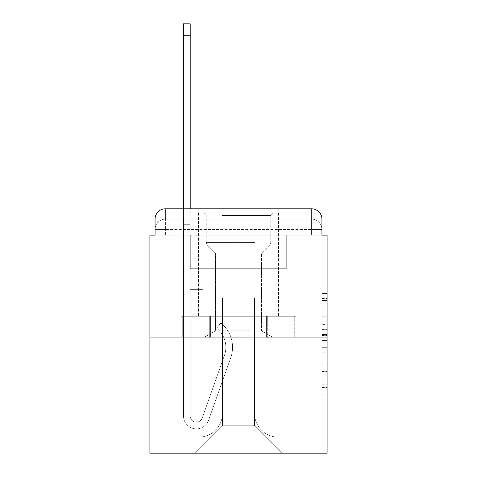 <?xml version="1.0" encoding="UTF-8"?>
<svg xmlns="http://www.w3.org/2000/svg" width="477" height="477" viewBox="0 0 477 477"><rect width="100%" height="100%" fill="white"/><g stroke="black" fill="none" stroke-linecap="round" stroke-linejoin="round"><path stroke-width="0.36" stroke-dasharray="2.38 1.79" d="M321.933 324.372L321.933 340.596L327.097 340.596L327.097 389.787L327.097 298.507L327.097 340.596L321.933 340.596L321.933 296.986L321.933 394.855L321.933 293.438L321.933 387.753L327.097 387.753L321.933 387.753L327.097 387.753L321.933 387.753L321.933 371.529L321.933 394.855L327.097 394.855L327.097 293.438L327.097 387.503L327.097 347.697L321.933 347.697L327.097 347.697L327.097 371.529L327.097 300.534L321.933 300.534L327.097 300.534L327.097 394.855L327.097 298.507L327.097 394.855L321.933 394.855L321.933 293.438L327.097 293.438L327.097 298.507L327.097 293.438L327.097 298.507L327.097 293.438L327.097 296.986L327.097 293.438L321.933 293.438L321.933 300.534L327.097 300.534L321.933 300.534L321.933 324.372L327.097 324.372M155.067 235.143L165.4 235.143L155.067 235.143L165.4 235.143L155.067 235.143L155.067 229.461L311.6 229.461L155.067 229.461L165.4 229.461L165.4 219.128L311.6 219.128L165.4 219.128L311.6 219.128L311.6 229.461L321.933 229.461L311.6 229.461L311.6 219.128L311.6 229.461L321.933 229.461L311.6 229.461L321.933 229.461L311.6 229.461L321.933 229.461L311.6 229.461L321.933 229.461L311.6 229.461L321.933 229.461L311.6 229.461L321.933 229.461L311.6 229.461L321.933 229.461L311.6 229.461L321.933 229.461L311.6 229.461L321.933 229.461L311.6 229.461L321.933 229.461L311.6 229.461L321.933 229.461L311.6 229.461L321.933 229.461L311.6 229.461L321.933 229.461L311.6 229.461L321.933 229.461L311.6 229.461L321.933 229.461L311.6 229.461L311.6 219.128L311.6 229.461L311.6 219.128L311.6 229.461L311.6 219.128L311.6 229.461L311.6 219.128L311.6 229.461L311.6 219.128L311.6 229.461L311.6 219.128L311.6 229.461L311.6 219.128L311.6 229.461L311.6 219.128L311.6 229.461L311.6 219.128L311.6 229.461L311.6 219.128L311.6 229.461L311.6 219.128L311.6 229.461L311.6 219.128L311.6 229.461L311.6 219.128L311.6 229.461L311.6 219.128L311.6 229.461L311.6 219.128L321.933 219.128L155.067 219.128A10.333 10.333 0 0 1 165.4 208.795L311.6 208.795L165.4 208.795A10.333 10.333 0 0 0 155.067 219.128L165.4 219.128A10.333 10.333 0 0 0 155.067 229.461L165.4 229.461L165.4 219.128A10.333 10.333 0 0 0 155.067 229.461L165.4 229.461L155.067 229.461L165.4 229.461L155.067 229.461L165.4 229.461L155.067 229.461L165.4 229.461L155.067 229.461L165.4 229.461L155.067 229.461L165.4 229.461L155.067 229.461L165.4 229.461L155.067 229.461L165.4 229.461L155.067 229.461L165.4 229.461L155.067 229.461L165.4 229.461L155.067 229.461L165.4 229.461L155.067 229.461L165.4 229.461L155.067 229.461L165.4 229.461L155.067 229.461L155.067 235.143L155.067 229.461L155.067 235.143L155.067 229.461L155.067 235.143L155.067 229.461L155.067 235.143L155.067 229.461L155.067 235.143L155.067 229.461L155.067 235.143L155.067 229.461L155.067 235.143L155.067 229.461L155.067 235.143L149.903 235.143L149.903 453.15L327.097 453.15L327.097 235.143L321.933 235.143L321.933 219.128A10.333 10.333 0 0 0 311.6 208.795A10.333 10.333 0 0 1 321.933 219.128L321.933 235.143L155.067 235.143L155.067 219.128L155.067 235.143L321.933 235.143L311.6 235.143L321.933 235.143L311.6 235.143L321.933 235.143L311.6 235.143L321.933 235.143L311.6 235.143L321.933 235.143L311.6 235.143L321.933 235.143L311.6 235.143L321.933 235.143L311.6 235.143L321.933 235.143L311.6 235.143L321.933 235.143L311.6 235.143L321.933 235.143L311.6 235.143L321.933 235.143L311.6 235.143L321.933 235.143L311.6 235.143L321.933 235.143L311.6 235.143L321.933 235.143L311.6 235.143L321.933 235.143L311.6 235.143L321.933 235.143L311.6 235.143L311.6 219.128L311.6 235.143L311.6 229.461L311.6 235.143L311.6 229.461L311.6 235.143L311.6 229.461L311.6 235.143L311.6 229.461L311.6 235.143L311.6 229.461L311.6 235.143L311.6 229.461L311.6 235.143L311.6 229.461L311.6 235.143L311.6 229.461L311.6 235.143L311.6 229.461L311.6 235.143L311.6 229.461L311.6 235.143L311.6 229.461L311.6 235.143L311.6 229.461L311.6 235.143L311.6 229.461L311.6 235.143L311.6 229.461L311.6 235.143L311.6 229.461L311.6 235.143L311.6 229.461L311.6 235.143L321.933 235.143L321.933 229.461A10.333 10.333 0 0 0 311.6 219.128L311.6 208.795A10.333 10.333 0 0 1 321.933 219.128A10.333 10.333 0 0 0 311.6 208.795L311.6 219.128A10.333 10.333 0 0 1 321.933 229.461A10.333 10.333 0 0 0 311.6 219.128A10.333 10.333 0 0 1 321.933 229.461A10.333 10.333 0 0 0 311.6 219.128A10.333 10.333 0 0 1 321.933 229.461A10.333 10.333 0 0 0 311.6 219.128A10.333 10.333 0 0 1 321.933 229.461A10.333 10.333 0 0 0 311.6 219.128A10.333 10.333 0 0 1 321.933 229.461A10.333 10.333 0 0 0 311.6 219.128A10.333 10.333 0 0 1 321.933 229.461A10.333 10.333 0 0 0 311.6 219.128A10.333 10.333 0 0 1 321.933 229.461A10.333 10.333 0 0 0 311.6 219.128A10.333 10.333 0 0 1 321.933 229.461L321.933 235.143M278.795 208.795L278.795 316.251L198.205 316.251L278.795 316.251L198.205 316.251L198.205 208.795L278.795 208.795L198.205 208.795L278.795 208.795L198.205 208.795L278.795 208.795L278.795 316.251L198.205 316.251L198.205 208.795M327.097 334.514L327.097 329.44L327.097 334.514L321.933 334.514L321.933 314.099L321.933 374.189L321.933 359.103L327.097 359.103L321.933 359.103L321.933 394.855L327.097 394.855L321.933 394.855L327.097 394.855L321.933 394.855L321.933 293.438L327.097 293.438L321.933 293.438L327.097 293.438L321.933 293.438L321.933 334.514L327.097 334.514M149.903 337.949L327.097 337.949M183.484 208.795L190.198 208.795L190.198 213.958L190.198 23.85L190.198 268.724L203.113 268.724L190.198 268.724L203.113 268.724L190.198 268.724L190.198 415.956A6.201 6.201 0 0 0 202.242 418.025A6.201 6.201 0 0 1 190.198 415.956A6.201 6.201 0 0 0 202.242 418.025L224.446 355.353A24.279 24.279 0 0 0 216.653 328.224A24.279 24.279 0 0 1 224.446 355.353A24.279 24.279 0 0 0 216.653 328.224L220.827 322.965A30.999 30.999 0 0 1 230.779 357.601L208.568 420.267A12.915 12.915 0 0 1 183.484 415.956L183.484 213.958L190.198 213.958L190.198 23.85L190.198 268.724L190.198 23.85L190.198 268.724L203.113 268.724L203.113 289.384L203.113 268.724L203.113 289.384L190.198 289.384L190.198 415.956L183.484 415.956L183.484 213.958L190.198 213.958L190.198 23.85L190.198 268.724L203.113 268.724L190.198 268.724L190.198 289.384L190.198 23.85L190.198 268.724L203.113 268.724L190.198 268.724L203.113 268.724L203.113 289.384L190.198 289.384L190.198 415.956L183.484 415.956L183.484 23.85L183.484 224.291L183.484 213.958L190.198 213.958L190.198 23.85L190.198 415.956A6.201 6.201 0 0 0 202.242 418.025L224.446 355.353A24.279 24.279 0 0 0 216.653 328.224L220.827 322.965A30.999 30.999 0 0 1 230.779 357.601L208.568 420.267A12.915 12.915 0 0 1 183.484 415.956L183.484 213.958L190.198 213.958L190.198 23.85L190.198 268.724L190.198 23.85L190.198 268.724L203.113 268.724L203.113 289.384L190.198 289.384L190.198 268.724L203.113 268.724L190.198 268.724L190.198 415.956A6.201 6.201 0 0 0 202.242 418.025A6.201 6.201 0 0 1 190.198 415.956L183.484 415.956L183.484 213.958L190.198 213.958L190.198 23.85L190.198 268.724L190.198 23.85L190.198 268.724L203.113 268.724L190.198 268.724L203.113 268.724L203.113 289.384L190.198 289.384L190.198 415.956L183.484 415.956L183.484 213.958L190.198 213.958L190.198 23.85L183.484 23.85L183.484 224.291L183.484 213.958L190.198 213.958L190.198 224.291L190.198 213.958L183.484 213.958L190.198 213.958L183.484 213.958L183.484 23.85L183.484 224.291L183.484 213.958L190.198 213.958L183.484 213.958L190.198 213.958L183.484 213.958L183.484 23.85L183.484 224.291L183.484 213.958L190.198 213.958L183.484 213.958L190.198 213.958L183.484 213.958L183.484 23.85L183.484 224.291L183.484 213.958L190.198 213.958L183.484 213.958L190.198 213.958L183.484 213.958L183.484 23.85L183.484 224.291L183.484 213.958L190.198 213.958L183.484 213.958L190.198 213.958L183.484 213.958L183.484 23.85L183.484 224.291L183.484 213.958L190.198 213.958L183.484 213.958L190.198 213.958L183.484 213.958L183.484 23.85L183.484 224.291L183.484 213.958L190.198 213.958L183.484 213.958L190.198 213.958L183.484 213.958L183.484 23.85L183.484 224.291L183.484 213.958L190.198 213.958L183.484 213.958L190.198 213.958L183.484 213.958L183.484 23.85L183.484 224.291L183.484 213.958L190.198 213.958L183.484 213.958L190.198 213.958L183.484 213.958L183.484 23.85L183.484 224.291L183.484 213.958L190.198 213.958L183.484 213.958L190.198 213.958L183.484 213.958L183.484 23.85L183.484 224.291L190.198 224.291L190.198 289.384L190.198 213.958L183.484 213.958L190.198 213.958L183.484 213.958L190.198 213.958L190.198 268.724L203.113 268.724L203.113 289.384L203.113 268.724L190.198 268.724L203.113 268.724L190.198 268.724L190.198 415.956A6.201 6.201 0 0 0 202.242 418.025L224.446 355.353A24.279 24.279 0 0 0 216.653 328.224A24.279 24.279 0 0 1 224.446 355.353A24.279 24.279 0 0 0 216.653 328.224L220.827 322.965A30.999 30.999 0 0 1 230.779 357.601L208.568 420.267A12.915 12.915 0 0 1 183.484 415.956L183.484 224.291L190.198 224.291L190.198 268.724L190.198 213.958L183.484 213.958L183.484 23.85L183.484 224.291L190.198 224.291L190.198 268.724L203.113 268.724L203.113 289.384L203.113 268.724L203.113 289.384L190.198 289.384L190.198 415.956A6.201 6.201 0 0 0 202.242 418.025L224.446 355.353A24.279 24.279 0 0 0 216.653 328.224L220.827 322.965A30.999 30.999 0 0 1 230.779 357.601L208.568 420.267A12.915 12.915 0 0 1 183.484 415.956L183.484 224.291L190.198 224.291L190.198 213.958L183.484 213.958L190.198 213.958L183.484 213.958L183.484 23.85L183.484 224.291L190.198 224.291L190.198 268.724L203.113 268.724L190.198 268.724L190.198 289.384L190.198 213.958L183.484 213.958L190.198 213.958L183.484 213.958L190.198 213.958L183.484 213.958L183.484 23.85L183.484 224.291L190.198 224.291L190.198 268.724L203.113 268.724L190.198 268.724L203.113 268.724L203.113 289.384L190.198 289.384L190.198 415.956L183.484 415.956L183.484 224.291L190.198 224.291L190.198 213.958L183.484 213.958L190.198 213.958L183.484 213.958L183.484 35.733L183.484 224.291L190.198 224.291L190.198 415.956L183.484 415.956L183.484 224.291L190.198 224.291L190.198 268.724L203.113 268.724L203.113 289.384L190.198 289.384L190.198 268.724L203.113 268.724L190.198 268.724L190.198 415.956A6.201 6.201 0 0 0 202.242 418.025A6.201 6.201 0 0 1 190.198 415.956A6.201 6.201 0 0 0 202.242 418.025L224.446 355.353A24.279 24.279 0 0 0 216.653 328.224A24.279 24.279 0 0 1 224.446 355.353A24.279 24.279 0 0 0 216.653 328.224L220.827 322.965A30.999 30.999 0 0 1 230.779 357.601L208.568 420.267A12.915 12.915 0 0 1 183.484 415.956L183.484 224.291L190.198 224.291L190.198 268.724L203.113 268.724L190.198 268.724L203.113 268.724L203.113 289.384L190.198 289.384L190.198 415.956L183.484 415.956L183.484 224.291L190.198 224.291L190.198 289.384L190.198 268.724L203.113 268.724L203.113 289.384L203.113 268.724L190.198 268.724L203.113 268.724L190.198 268.724L190.198 415.956L183.484 415.956L183.484 224.291L190.198 224.291L190.198 268.724L203.113 268.724L203.113 289.384L203.113 268.724L203.113 289.384L190.198 289.384L190.198 415.956A6.201 6.201 0 0 0 202.242 418.025L224.446 355.353A24.279 24.279 0 0 0 216.653 328.224L220.827 322.965A30.999 30.999 0 0 1 230.779 357.601L208.568 420.267A12.915 12.915 0 0 1 183.484 415.956L183.484 224.291L190.198 224.291L190.198 268.724L203.113 268.724L190.198 268.724L190.198 289.384L190.198 268.724L203.113 268.724L190.198 268.724L203.113 268.724L203.113 289.384L190.198 289.384L190.198 415.956A6.201 6.201 0 0 0 202.242 418.025A6.201 6.201 0 0 1 190.198 415.956L183.484 415.956L183.484 224.291L190.198 224.291L190.198 415.956L183.484 415.956L183.484 224.291L190.198 224.291L190.198 268.724L203.113 268.724L203.113 289.384L190.198 289.384L190.198 268.724L203.113 268.724L190.198 268.724L190.198 415.956A6.201 6.201 0 0 0 202.242 418.025L224.446 355.353A24.279 24.279 0 0 0 216.653 328.224A24.279 24.279 0 0 1 224.446 355.353A24.279 24.279 0 0 0 216.653 328.224L220.827 322.965A30.999 30.999 0 0 1 230.779 357.601L208.568 420.267A12.915 12.915 0 0 1 183.484 415.956L183.484 224.291L190.198 224.291L190.198 268.724L203.113 268.724L190.198 268.724L203.113 268.724L203.113 289.384L190.198 289.384L190.198 415.956A6.201 6.201 0 0 0 202.242 418.025L224.446 355.353A24.279 24.279 0 0 0 216.653 328.224L220.827 322.965A30.999 30.999 0 0 1 230.779 357.601L208.568 420.267A12.915 12.915 0 0 1 183.484 415.956L183.484 224.291L190.198 224.291L190.198 289.384L190.198 268.724L203.113 268.724L203.113 289.384L203.113 268.724L190.198 268.724L203.113 268.724L190.198 268.724L190.198 415.956L183.484 415.956L183.484 224.291L190.198 224.291L190.198 268.724L203.113 268.724L203.113 289.384L203.113 268.724L203.113 289.384L190.198 289.384L190.198 415.956L183.484 415.956L183.484 224.291L190.198 224.291L183.484 224.291L190.198 224.291L183.484 224.291L190.198 224.291L183.484 224.291L190.198 224.291L183.484 224.291L190.198 224.291L183.484 224.291L190.198 224.291L183.484 224.291L190.198 224.291L183.484 224.291L190.198 224.291L183.484 224.291L183.484 415.956L183.484 213.958L190.198 213.958L183.484 213.958L190.198 213.958L183.484 213.958L183.484 208.795M254.515 413.374A23.767 23.767 0 0 0 278.276 437.135A23.767 23.767 0 0 1 254.515 413.374L254.515 298.167L254.515 413.374A23.767 23.767 0 0 0 278.276 437.135L294.035 437.135L278.276 437.135A23.767 23.767 0 0 1 254.515 413.374L254.515 298.167L222.485 298.167L254.515 298.167L254.515 413.374A23.767 23.767 0 0 0 278.276 437.135L294.035 437.135L278.276 437.135A23.767 23.767 0 0 1 254.515 413.374L254.515 298.167L222.485 298.167L222.485 413.374L222.485 298.167L254.515 298.167L254.515 413.374A23.767 23.767 0 0 0 278.276 437.135L294.035 437.135L278.276 437.135A23.767 23.767 0 0 1 254.515 413.374L254.515 298.167L222.485 298.167L222.485 413.374A23.767 23.767 0 0 1 198.724 437.135A23.767 23.767 0 0 0 222.485 413.374L222.485 298.167L254.515 298.167L254.515 413.374A23.767 23.767 0 0 0 278.276 437.135L294.035 437.135L278.276 437.135A23.767 23.767 0 0 1 254.515 413.374L254.515 298.167L222.485 298.167L222.485 413.374A23.767 23.767 0 0 1 198.724 437.135L182.965 437.135L198.724 437.135A23.767 23.767 0 0 0 222.485 413.374L222.485 298.167L254.515 298.167L254.515 413.374A23.767 23.767 0 0 0 278.276 437.135L294.035 437.135L278.276 437.135A23.767 23.767 0 0 1 254.515 413.374L254.515 298.167L222.485 298.167L222.485 413.374A23.767 23.767 0 0 1 198.724 437.135L182.965 437.135L198.724 437.135A23.767 23.767 0 0 0 222.485 413.374L222.485 298.167L254.515 298.167L254.515 413.374A23.767 23.767 0 0 0 278.276 437.135L294.035 437.135L278.276 437.135A23.767 23.767 0 0 1 254.515 413.374L254.515 298.167L222.485 298.167L222.485 413.374A23.767 23.767 0 0 1 198.724 437.135L182.965 437.135L198.724 437.135A23.767 23.767 0 0 0 222.485 413.374L222.485 298.167L254.515 298.167L254.515 413.374A23.767 23.767 0 0 0 278.276 437.135L294.035 437.135L278.276 437.135A23.767 23.767 0 0 1 254.515 413.374L254.515 298.167L222.485 298.167L222.485 413.374A23.767 23.767 0 0 1 198.724 437.135L182.965 437.135L198.724 437.135A23.767 23.767 0 0 0 222.485 413.374L222.485 298.167L254.515 298.167L254.515 413.374A23.767 23.767 0 0 0 278.276 437.135L294.035 437.135L278.276 437.135A23.767 23.767 0 0 1 254.515 413.374L254.515 298.167L222.485 298.167L222.485 413.374A23.767 23.767 0 0 1 198.724 437.135L182.965 437.135L198.724 437.135A23.767 23.767 0 0 0 222.485 413.374L222.485 298.167L254.515 298.167L254.515 413.374A23.767 23.767 0 0 0 278.276 437.135L294.035 437.135L278.276 437.135A23.767 23.767 0 0 1 254.515 413.374L254.515 298.167L222.485 298.167L222.485 413.374A23.767 23.767 0 0 1 198.724 437.135L182.965 437.135L198.724 437.135A23.767 23.767 0 0 0 222.485 413.374L222.485 298.167L254.515 298.167L254.515 413.374A23.767 23.767 0 0 0 278.276 437.135L294.035 437.135L278.276 437.135A23.767 23.767 0 0 1 254.515 413.374L254.515 298.167L222.485 298.167L222.485 413.374A23.767 23.767 0 0 1 198.724 437.135L182.965 437.135L198.724 437.135A23.767 23.767 0 0 0 222.485 413.374L222.485 298.167L254.515 298.167L254.515 413.374A23.767 23.767 0 0 0 278.276 437.135L294.035 437.135L278.276 437.135A23.767 23.767 0 0 1 254.515 413.374L254.515 298.167L222.485 298.167L222.485 413.374A23.767 23.767 0 0 1 198.724 437.135L182.965 437.135L198.724 437.135A23.767 23.767 0 0 0 222.485 413.374L222.485 298.167L254.515 298.167L254.515 413.374A23.767 23.767 0 0 0 278.276 437.135L294.035 437.135L278.276 437.135A23.767 23.767 0 0 1 254.515 413.374L254.515 298.167L222.485 298.167L222.485 413.374A23.767 23.767 0 0 1 198.724 437.135L182.965 437.135L198.724 437.135A23.767 23.767 0 0 0 222.485 413.374L222.485 298.167L254.515 298.167L254.515 413.374A23.767 23.767 0 0 0 278.276 437.135L294.035 437.135L278.276 437.135A23.767 23.767 0 0 1 254.515 413.374L254.515 298.167L222.485 298.167L222.485 413.374A23.767 23.767 0 0 1 198.724 437.135L182.965 437.135L198.724 437.135A23.767 23.767 0 0 0 222.485 413.374L222.485 298.167L254.515 298.167L254.515 413.374A23.767 23.767 0 0 0 278.276 437.135L294.035 437.135L278.276 437.135A23.767 23.767 0 0 1 254.515 413.374L254.515 298.167L222.485 298.167L222.485 413.374A23.767 23.767 0 0 1 198.724 437.135L182.965 437.135L198.724 437.135A23.767 23.767 0 0 0 222.485 413.374L222.485 298.167L254.515 298.167L254.515 413.374A23.767 23.767 0 0 0 278.276 437.135L294.035 437.135L278.276 437.135A23.767 23.767 0 0 1 254.515 413.374L254.515 298.167L222.485 298.167L222.485 413.374A23.767 23.767 0 0 1 198.724 437.135L182.965 437.135L198.724 437.135A23.767 23.767 0 0 0 222.485 413.374L222.485 298.167L254.515 298.167L254.515 413.374M182.965 235.143L182.965 437.135L198.724 437.135A23.767 23.767 0 0 0 222.485 413.374A23.767 23.767 0 0 1 198.724 437.135L182.965 437.135L182.965 235.143L190.717 235.143L190.717 268.724L286.283 268.724L190.717 268.724L286.283 268.724L190.717 268.724L286.283 268.724L190.717 268.724L286.283 268.724L190.717 268.724L286.283 268.724L190.717 268.724L286.283 268.724L190.717 268.724L286.283 268.724L190.717 268.724L286.283 268.724L190.717 268.724L286.283 268.724L190.717 268.724L286.283 268.724L190.717 268.724L286.283 268.724L190.717 268.724L286.283 268.724L190.717 268.724L286.283 268.724L190.717 268.724L286.283 268.724L190.717 268.724L286.283 268.724L190.717 268.724L286.283 268.724L190.717 268.724L286.283 268.724L190.717 268.724L190.717 235.143L182.965 235.143L182.965 437.135L182.965 235.143L190.717 235.143L190.717 268.724L190.717 235.143L182.965 235.143L182.965 437.135L182.965 235.143L190.717 235.143L190.717 268.724L190.717 235.143L182.965 235.143L182.965 437.135L182.965 235.143L190.717 235.143L190.717 268.724L190.717 235.143L182.965 235.143L182.965 437.135L182.965 235.143L190.717 235.143L190.717 268.724L190.717 235.143L182.965 235.143L182.965 437.135L182.965 235.143L190.717 235.143L190.717 268.724L190.717 235.143L182.965 235.143L182.965 437.135L182.965 235.143L190.717 235.143L190.717 268.724L190.717 235.143L182.965 235.143L182.965 437.135L182.965 235.143L190.717 235.143L190.717 268.724L190.717 235.143L182.965 235.143L182.965 437.135L182.965 235.143L190.717 235.143L190.717 268.724L190.717 235.143L182.965 235.143L182.965 437.135L182.965 235.143L190.717 235.143L190.717 268.724L190.717 235.143L182.965 235.143L182.965 437.135L182.965 235.143L190.717 235.143L190.717 268.724L190.717 235.143L182.965 235.143L182.965 437.135L182.965 235.143L190.717 235.143L190.717 268.724L190.717 235.143L182.965 235.143L182.965 437.135L182.965 235.143L190.717 235.143L190.717 268.724L190.717 235.143L182.965 235.143L182.965 437.135L182.965 235.143L190.717 235.143L190.717 268.724L190.717 235.143L182.965 235.143L182.965 437.135L182.965 235.143L190.717 235.143L190.717 268.724L190.717 235.143L182.965 235.143L182.965 437.135L198.724 437.135A23.767 23.767 0 0 0 222.485 413.374L222.485 298.167L222.485 413.374A23.767 23.767 0 0 1 198.724 437.135A23.767 23.767 0 0 0 222.485 413.374L222.485 298.167L254.515 298.167L222.485 298.167L222.485 413.374A23.767 23.767 0 0 1 198.724 437.135L182.965 437.135L182.965 235.143L190.717 235.143L190.717 268.724L190.717 235.143L182.965 235.143L182.965 453.15L195.105 453.15L182.965 453.15L182.965 235.143L190.717 235.143L190.717 268.724L190.717 235.143L182.965 235.143M286.283 235.143L286.283 268.724L286.283 235.143L294.035 235.143L294.035 437.135L278.276 437.135L294.035 437.135L294.035 235.143L286.283 235.143L286.283 268.724L286.283 235.143L294.035 235.143L294.035 437.135L294.035 235.143L286.283 235.143L286.283 268.724L286.283 235.143L294.035 235.143L294.035 437.135L294.035 235.143L286.283 235.143L286.283 268.724L286.283 235.143L294.035 235.143L294.035 437.135L294.035 235.143L286.283 235.143L286.283 268.724L286.283 235.143L294.035 235.143L294.035 437.135L294.035 235.143L286.283 235.143L286.283 268.724L286.283 235.143L294.035 235.143L294.035 437.135L294.035 235.143L286.283 235.143L286.283 268.724L286.283 235.143L294.035 235.143L294.035 437.135L294.035 235.143L286.283 235.143L286.283 268.724L286.283 235.143L294.035 235.143L294.035 437.135L294.035 235.143L286.283 235.143L286.283 268.724L286.283 235.143L294.035 235.143L294.035 437.135L294.035 235.143L286.283 235.143L286.283 268.724L286.283 235.143L294.035 235.143L294.035 437.135L294.035 235.143L286.283 235.143L286.283 268.724L286.283 235.143L294.035 235.143L294.035 437.135L294.035 235.143L286.283 235.143L286.283 268.724L286.283 235.143L294.035 235.143L294.035 437.135L294.035 235.143L286.283 235.143L286.283 268.724L286.283 235.143L294.035 235.143L294.035 437.135L294.035 235.143L286.283 235.143L286.283 268.724L286.283 235.143L294.035 235.143L294.035 437.135L294.035 235.143L286.283 235.143L286.283 268.724L286.283 235.143L294.035 235.143L294.035 437.135L294.035 235.143L286.283 235.143L286.283 268.724L286.283 235.143L294.035 235.143L294.035 437.135L294.035 235.143L286.283 235.143L286.283 268.724L286.283 235.143L294.035 235.143L294.035 453.15L195.105 453.15L294.035 453.15L294.035 235.143L286.283 235.143M254.515 298.167L254.515 425.77L254.515 298.167L222.485 298.167L222.485 425.77L254.515 425.77L222.485 425.77L222.485 298.167L222.485 425.77L195.105 453.15L222.485 425.77L195.105 453.15L222.485 425.77L222.485 298.167L254.515 298.167L254.515 425.77L281.895 453.15L254.515 425.77L281.895 453.15L254.515 425.77L254.515 298.167L222.485 298.167L254.515 298.167M209.719 337.949L296.062 337.949L209.719 337.949L209.719 316.251L180.938 316.251L296.062 316.251L209.719 316.251L209.719 337.949L209.719 316.251L180.938 316.251L180.938 337.949L180.938 316.251L267.281 316.251L267.281 337.949L296.062 337.949L267.281 337.949L267.281 316.251L296.062 316.251L296.062 337.949L296.062 316.251L209.719 316.251L209.719 337.949M165.4 208.795A10.333 10.333 0 0 0 155.067 219.128A10.333 10.333 0 0 1 165.4 208.795L165.4 219.128A10.333 10.333 0 0 0 155.067 229.461L165.4 229.461L155.067 229.461A10.333 10.333 0 0 1 165.4 219.128A10.333 10.333 0 0 0 155.067 229.461A10.333 10.333 0 0 1 165.4 219.128A10.333 10.333 0 0 0 155.067 229.461A10.333 10.333 0 0 1 165.4 219.128A10.333 10.333 0 0 0 155.067 229.461A10.333 10.333 0 0 1 165.4 219.128A10.333 10.333 0 0 0 155.067 229.461A10.333 10.333 0 0 1 165.4 219.128A10.333 10.333 0 0 0 155.067 229.461A10.333 10.333 0 0 1 165.4 219.128A10.333 10.333 0 0 0 155.067 229.461A10.333 10.333 0 0 1 165.4 219.128L165.4 208.795M267.281 316.251L267.281 337.949L267.281 316.251M321.933 340.596L327.097 340.596L321.933 340.596M321.933 296.986L321.933 293.438L321.933 296.986L327.097 296.986L321.933 296.986M321.933 373.938L321.933 352.765L321.933 373.938L327.097 373.938L321.933 373.938M321.933 352.765L321.933 347.697L327.097 347.697L321.933 347.697L321.933 352.765L327.097 352.765L321.933 352.765M321.933 314.099L321.933 300.534L321.933 314.099L327.097 314.099L321.933 314.099M321.933 293.438L327.097 293.438L321.933 293.438L321.933 298.507L321.933 293.438L327.097 293.438M321.933 394.855L327.097 394.855L321.933 394.855L321.933 389.787L321.933 394.855M202.242 418.025A6.201 6.201 0 0 1 190.198 415.956A6.201 6.201 0 0 0 202.242 418.025L224.446 355.353A24.279 24.279 0 0 0 216.653 328.224A24.279 24.279 0 0 1 224.446 355.353A24.279 24.279 0 0 0 216.653 328.224L220.827 322.965A30.999 30.999 0 0 1 230.779 357.601L208.568 420.267A12.915 12.915 0 0 1 183.484 415.956A12.915 12.915 0 0 0 208.568 420.267A12.915 12.915 0 0 1 183.484 415.956A12.915 12.915 0 0 0 208.568 420.267A12.915 12.915 0 0 1 183.484 415.956A12.915 12.915 0 0 0 208.568 420.267A12.915 12.915 0 0 1 183.484 415.956A12.915 12.915 0 0 0 208.568 420.267A12.915 12.915 0 0 1 183.484 415.956A12.915 12.915 0 0 0 208.568 420.267A12.915 12.915 0 0 1 183.484 415.956A12.915 12.915 0 0 0 208.568 420.267A12.915 12.915 0 0 1 183.484 415.956A12.915 12.915 0 0 0 208.568 420.267A12.915 12.915 0 0 1 183.484 415.956A12.915 12.915 0 0 0 208.568 420.267A12.915 12.915 0 0 1 183.484 415.956A12.915 12.915 0 0 0 208.568 420.267A12.915 12.915 0 0 1 183.484 415.956A12.915 12.915 0 0 0 208.568 420.267A12.915 12.915 0 0 1 183.484 415.956L190.198 415.956A6.201 6.201 0 0 0 202.242 418.025L224.446 355.353A24.279 24.279 0 0 0 216.653 328.224L220.827 322.965A30.999 30.999 0 0 1 230.779 357.601L208.568 420.267A12.915 12.915 0 0 1 183.484 415.956L190.198 415.956A6.201 6.201 0 0 0 202.242 418.025A6.201 6.201 0 0 1 190.198 415.956A6.201 6.201 0 0 0 202.242 418.025L224.446 355.353A24.279 24.279 0 0 0 216.653 328.224A24.279 24.279 0 0 1 224.446 355.353A24.279 24.279 0 0 0 216.653 328.224L220.827 322.965A30.999 30.999 0 0 1 230.779 357.601L208.568 420.267A12.915 12.915 0 0 1 183.484 415.956A12.915 12.915 0 0 0 208.568 420.267A12.915 12.915 0 0 1 183.484 415.956L190.198 415.956L183.484 415.956A12.915 12.915 0 0 0 208.568 420.267A12.915 12.915 0 0 1 183.484 415.956A12.915 12.915 0 0 0 208.568 420.267A12.915 12.915 0 0 1 183.484 415.956L190.198 415.956A6.201 6.201 0 0 0 202.242 418.025L224.446 355.353A24.279 24.279 0 0 0 216.653 328.224L220.827 322.965A30.999 30.999 0 0 1 230.779 357.601L208.568 420.267A12.915 12.915 0 0 1 183.484 415.956L190.198 415.956A6.201 6.201 0 0 0 202.242 418.025A6.201 6.201 0 0 1 190.198 415.956A6.201 6.201 0 0 0 202.242 418.025L224.446 355.353A24.279 24.279 0 0 0 216.653 328.224A24.279 24.279 0 0 1 224.446 355.353A24.279 24.279 0 0 0 216.653 328.224L220.827 322.965A30.999 30.999 0 0 1 230.779 357.601L208.568 420.267A12.915 12.915 0 0 1 183.484 415.956A12.915 12.915 0 0 0 208.568 420.267A12.915 12.915 0 0 1 183.484 415.956L190.198 415.956A6.201 6.201 0 0 0 202.242 418.025L224.446 355.353A24.279 24.279 0 0 0 216.653 328.224L220.827 322.965A30.999 30.999 0 0 1 230.779 357.601L208.568 420.267A12.915 12.915 0 0 1 183.484 415.956L190.198 415.956A6.201 6.201 0 0 0 202.242 418.025A6.201 6.201 0 0 1 190.198 415.956A6.201 6.201 0 0 0 202.242 418.025L224.446 355.353A24.279 24.279 0 0 0 216.653 328.224A24.279 24.279 0 0 1 224.446 355.353A24.279 24.279 0 0 0 216.653 328.224L220.827 322.965A30.999 30.999 0 0 1 230.779 357.601L208.568 420.267A12.915 12.915 0 0 1 183.484 415.956A12.915 12.915 0 0 0 208.568 420.267A12.915 12.915 0 0 1 183.484 415.956L190.198 415.956L183.484 415.956A12.915 12.915 0 0 0 208.568 420.267A12.915 12.915 0 0 1 183.484 415.956A12.915 12.915 0 0 0 208.568 420.267A12.915 12.915 0 0 1 183.484 415.956L190.198 415.956A6.201 6.201 0 0 0 202.242 418.025L224.446 355.353A24.279 24.279 0 0 0 216.653 328.224L220.827 322.965A30.999 30.999 0 0 1 230.779 357.601L208.568 420.267A12.915 12.915 0 0 1 183.484 415.956L190.198 415.956A6.201 6.201 0 0 0 202.242 418.025A6.201 6.201 0 0 1 190.198 415.956A6.201 6.201 0 0 0 202.242 418.025L224.446 355.353A24.279 24.279 0 0 0 216.653 328.224A24.279 24.279 0 0 1 224.446 355.353A24.279 24.279 0 0 0 216.653 328.224L220.827 322.965A30.999 30.999 0 0 1 230.779 357.601L208.568 420.267A12.915 12.915 0 0 1 183.484 415.956A12.915 12.915 0 0 0 208.568 420.267A12.915 12.915 0 0 1 183.484 415.956L190.198 415.956A6.201 6.201 0 0 0 202.242 418.025L224.446 355.353A24.279 24.279 0 0 0 216.653 328.224L220.827 322.965A30.999 30.999 0 0 1 230.779 357.601L208.568 420.267A12.915 12.915 0 0 1 183.484 415.956L190.198 415.956A6.201 6.201 0 0 0 202.242 418.025A6.201 6.201 0 0 1 190.198 415.956A6.201 6.201 0 0 0 202.242 418.025L224.446 355.353A24.279 24.279 0 0 0 216.653 328.224A24.279 24.279 0 0 1 224.446 355.353A24.279 24.279 0 0 0 216.653 328.224L220.827 322.965A30.999 30.999 0 0 1 230.779 357.601L208.568 420.267A12.915 12.915 0 0 1 183.484 415.956A12.915 12.915 0 0 0 208.568 420.267A12.915 12.915 0 0 1 183.484 415.956L190.198 415.956L183.484 415.956A12.915 12.915 0 0 0 208.568 420.267A12.915 12.915 0 0 1 183.484 415.956A12.915 12.915 0 0 0 208.568 420.267A12.915 12.915 0 0 1 183.484 415.956L190.198 415.956A6.201 6.201 0 0 0 202.242 418.025L224.446 355.353A24.279 24.279 0 0 0 216.653 328.224L220.827 322.965A30.999 30.999 0 0 1 230.779 357.601L208.568 420.267A12.915 12.915 0 0 1 183.484 415.956L190.198 415.956A6.201 6.201 0 0 0 202.242 418.025A6.201 6.201 0 0 1 190.198 415.956A6.201 6.201 0 0 0 202.242 418.025L224.446 355.353A24.279 24.279 0 0 0 216.653 328.224A24.279 24.279 0 0 1 224.446 355.353A24.279 24.279 0 0 0 216.653 328.224L220.827 322.965A30.999 30.999 0 0 1 230.779 357.601L208.568 420.267A12.915 12.915 0 0 1 183.484 415.956A12.915 12.915 0 0 0 208.568 420.267A12.915 12.915 0 0 1 183.484 415.956L190.198 415.956A6.201 6.201 0 0 0 202.242 418.025L224.446 355.353A24.279 24.279 0 0 0 216.653 328.224L220.827 322.965A30.999 30.999 0 0 1 230.779 357.601L208.568 420.267A12.915 12.915 0 0 1 183.484 415.956L190.198 415.956A6.201 6.201 0 0 0 202.242 418.025A6.201 6.201 0 0 1 190.198 415.956A6.201 6.201 0 0 0 202.242 418.025L224.446 355.353A24.279 24.279 0 0 0 216.653 328.224A24.279 24.279 0 0 1 224.446 355.353L202.242 418.025A6.201 6.201 0 0 1 190.198 415.956L183.484 415.956A12.915 12.915 0 0 0 208.568 420.267A12.915 12.915 0 0 1 183.484 415.956L190.198 415.956A6.201 6.201 0 0 0 202.242 418.025L224.446 355.353A24.279 24.279 0 0 0 216.653 328.224L220.827 322.965A30.999 30.999 0 0 1 230.779 357.601L208.568 420.267L230.779 357.601A30.999 30.999 0 0 0 220.827 322.965A30.999 30.999 0 0 1 230.779 357.601A30.999 30.999 0 0 0 220.827 322.965A30.999 30.999 0 0 1 230.779 357.601A30.999 30.999 0 0 0 220.827 322.965A30.999 30.999 0 0 1 230.779 357.601A30.999 30.999 0 0 0 220.827 322.965A30.999 30.999 0 0 1 230.779 357.601A30.999 30.999 0 0 0 220.827 322.965A30.999 30.999 0 0 1 230.779 357.601A30.999 30.999 0 0 0 220.827 322.965A30.999 30.999 0 0 1 230.779 357.601A30.999 30.999 0 0 0 220.827 322.965A30.999 30.999 0 0 1 230.779 357.601A30.999 30.999 0 0 0 220.827 322.965A30.999 30.999 0 0 1 230.779 357.601A30.999 30.999 0 0 0 220.827 322.965A30.999 30.999 0 0 1 230.779 357.601A30.999 30.999 0 0 0 220.827 322.965A30.999 30.999 0 0 1 230.779 357.601A30.999 30.999 0 0 0 220.827 322.965A30.999 30.999 0 0 1 230.779 357.601A30.999 30.999 0 0 0 220.827 322.965A30.999 30.999 0 0 1 230.779 357.601A30.999 30.999 0 0 0 220.827 322.965A30.999 30.999 0 0 1 230.779 357.601A30.999 30.999 0 0 0 220.827 322.965A30.999 30.999 0 0 1 230.779 357.601A30.999 30.999 0 0 0 220.827 322.965A30.999 30.999 0 0 1 230.779 357.601A30.999 30.999 0 0 0 220.827 322.965A30.999 30.999 0 0 1 230.779 357.601A30.999 30.999 0 0 0 220.827 322.965A30.999 30.999 0 0 1 230.779 357.601A30.999 30.999 0 0 0 220.827 322.965A30.999 30.999 0 0 1 230.779 357.601A30.999 30.999 0 0 0 220.827 322.965A30.999 30.999 0 0 1 230.779 357.601A30.999 30.999 0 0 0 220.827 322.965A30.999 30.999 0 0 1 230.779 357.601A30.999 30.999 0 0 0 220.827 322.965A30.999 30.999 0 0 1 230.779 357.601A30.999 30.999 0 0 0 220.827 322.965A30.999 30.999 0 0 1 230.779 357.601A30.999 30.999 0 0 0 220.827 322.965L216.653 328.224A24.279 24.279 0 0 1 224.446 355.353L202.242 418.025A6.201 6.201 0 0 1 190.198 415.956A6.201 6.201 0 0 0 202.242 418.025L224.446 355.353A24.279 24.279 0 0 0 216.653 328.224L220.827 322.965L216.653 328.224A24.279 24.279 0 0 1 224.446 355.353L202.242 418.025A6.201 6.201 0 0 1 190.198 415.956A6.201 6.201 0 0 0 202.242 418.025L224.446 355.353A24.279 24.279 0 0 0 216.653 328.224L220.827 322.965L216.653 328.224A24.279 24.279 0 0 1 224.446 355.353L202.242 418.025A6.201 6.201 0 0 1 190.198 415.956A6.201 6.201 0 0 0 202.242 418.025L224.446 355.353A24.279 24.279 0 0 0 216.653 328.224L220.827 322.965L216.653 328.224A24.279 24.279 0 0 1 224.446 355.353L202.242 418.025A6.201 6.201 0 0 1 190.198 415.956L190.198 268.724L203.113 268.724L190.198 268.724L190.198 415.956A6.201 6.201 0 0 0 202.242 418.025L224.446 355.353A24.279 24.279 0 0 0 216.653 328.224L220.827 322.965L216.653 328.224A24.279 24.279 0 0 1 224.446 355.353L202.242 418.025A6.201 6.201 0 0 1 190.198 415.956L190.198 268.724L203.113 268.724L203.113 289.384L190.198 289.384L190.198 415.956A6.201 6.201 0 0 0 202.242 418.025L224.446 355.353A24.279 24.279 0 0 0 216.653 328.224L220.827 322.965L216.653 328.224A24.279 24.279 0 0 1 224.446 355.353L202.242 418.025A6.201 6.201 0 0 1 190.198 415.956L190.198 268.724L203.113 268.724L203.113 289.384L190.198 289.384L190.198 415.956A6.201 6.201 0 0 0 202.242 418.025L224.446 355.353A24.279 24.279 0 0 0 216.653 328.224L220.827 322.965L216.653 328.224A24.279 24.279 0 0 1 224.446 355.353L202.242 418.025A6.201 6.201 0 0 1 190.198 415.956L190.198 268.724L203.113 268.724L203.113 289.384L190.198 289.384L190.198 415.956A6.201 6.201 0 0 0 202.242 418.025L224.446 355.353A24.279 24.279 0 0 0 216.653 328.224L220.827 322.965L216.653 328.224A24.279 24.279 0 0 1 224.446 355.353L202.242 418.025A6.201 6.201 0 0 1 190.198 415.956L190.198 268.724L203.113 268.724L203.113 289.384L203.113 268.724L190.198 268.724L203.113 268.724L203.113 289.384L203.113 268.724L203.113 289.384L190.198 289.384L190.198 415.956A6.201 6.201 0 0 0 202.242 418.025L224.446 355.353A24.279 24.279 0 0 0 216.653 328.224L220.827 322.965L216.653 328.224A24.279 24.279 0 0 1 224.446 355.353L202.242 418.025A6.201 6.201 0 0 1 190.198 415.956L190.198 268.724L203.113 268.724L203.113 289.384L190.198 289.384L190.198 415.956A6.201 6.201 0 0 0 202.242 418.025L224.446 355.353A24.279 24.279 0 0 0 216.653 328.224L220.827 322.965L216.653 328.224A24.279 24.279 0 0 1 224.446 355.353L202.242 418.025A6.201 6.201 0 0 1 190.198 415.956L190.198 268.724L203.113 268.724L203.113 289.384L190.198 289.384L190.198 415.956A6.201 6.201 0 0 0 202.242 418.025L224.446 355.353A24.279 24.279 0 0 0 216.653 328.224L220.827 322.965L216.653 328.224A24.279 24.279 0 0 1 224.446 355.353L202.242 418.025M255.934 212.927L203.631 212.927L255.934 212.927M222.354 215.509L270.787 215.509L222.354 215.509M255.29 336.911L204.919 336.911L255.29 336.911M249.996 330.799L215.509 330.799L249.996 330.799M249.996 253.221L215.509 253.221L249.996 253.221M258.516 212.927L198.462 212.927L258.516 212.927M258.516 316.251L198.462 316.251L258.516 316.251M182.727 336.911L266.387 336.911L182.727 336.911L182.727 316.251L294.273 316.251L182.727 316.251L210.613 316.251L210.613 336.911L294.273 336.911L210.613 336.911L210.613 316.251L266.387 316.251L266.387 336.911L294.273 336.911L266.387 336.911L266.387 316.251L294.273 316.251L294.273 336.911L294.273 316.251L182.727 316.251L182.727 336.911M210.613 316.251L210.613 336.911L210.613 316.251M266.387 316.251L266.387 336.911L266.387 316.251M203.113 289.384L190.198 289.384L190.198 268.724L203.113 268.724L203.113 289.384L203.113 268.724L203.113 289.384L203.113 268.724L190.198 268.724L203.113 268.724L203.113 289.384L190.198 289.384L203.113 289.384L190.198 289.384L203.113 289.384L203.113 268.724L203.113 289.384L203.113 268.724L190.198 268.724L203.113 268.724L203.113 289.384L190.198 289.384L203.113 289.384L190.198 289.384L203.113 289.384L203.113 268.724L203.113 289.384L203.113 268.724L203.113 289.384L190.198 289.384L203.113 289.384L190.198 289.384L203.113 289.384L203.113 268.724L203.113 289.384L190.198 289.384L203.113 289.384L190.198 289.384L203.113 289.384L203.113 268.724L203.113 289.384L190.198 289.384L203.113 289.384L190.198 289.384L203.113 289.384L203.113 268.724L203.113 289.384L190.198 289.384L203.113 289.384L190.198 289.384L203.113 289.384L203.113 268.724L203.113 289.384L190.198 289.384L203.113 289.384L190.198 289.384L203.113 289.384L203.113 268.724L203.113 289.384L190.198 289.384L203.113 289.384L190.198 289.384L203.113 289.384L203.113 268.724L203.113 289.384L190.198 289.384L203.113 289.384L190.198 289.384L203.113 289.384L203.113 268.724L203.113 289.384L190.198 289.384L203.113 289.384L190.198 289.384L203.113 289.384L203.113 268.724L203.113 289.384L190.198 289.384L203.113 289.384L190.198 289.384L203.113 289.384L203.113 268.724L203.113 289.384L190.198 289.384L203.113 289.384M216.653 328.224L220.827 322.965L216.653 328.224M183.484 213.958L190.198 213.958L183.484 213.958M165.4 235.143L165.4 229.461L165.4 235.143M321.933 371.529L327.097 371.529L321.933 371.529M321.933 363.921L327.097 363.921M321.933 316.764L327.097 316.764L321.933 316.764M321.933 298.507L327.097 298.507M321.933 389.787L327.097 389.787M321.933 384.206L327.097 384.206M321.933 304.087L327.097 304.087M321.933 335.528L327.097 335.528L321.933 335.528M321.933 364.178L327.097 364.178L321.933 364.178M321.933 374.189L327.097 374.189L321.933 374.189M321.933 329.44L327.097 329.44L321.933 329.44M183.484 35.733L190.198 35.733M254.646 242.429L206.213 242.429L254.646 242.429M222.884 244.981L269.732 244.981L222.884 244.981M321.933 387.503L327.097 387.503M321.933 387.753L327.097 387.753M321.933 300.534L327.097 300.534M183.484 23.85L190.198 23.85M270.787 215.509L273.369 212.927L270.787 215.509L270.787 242.429L269.732 244.981L261.491 253.221L261.491 330.799L272.081 336.911L261.491 330.799L261.491 253.221L269.732 244.981L270.787 242.429L270.787 215.509M198.462 212.927L198.462 316.251L198.462 212.927M278.538 212.927L278.538 316.251L278.538 212.927M206.213 242.429L206.213 215.509L203.631 212.927L206.213 215.509L206.213 242.429L207.268 244.981L215.509 253.221L215.509 330.799L204.919 336.911L215.509 330.799L215.509 253.221L207.268 244.981L206.213 242.429"/><path stroke-width="0.72" d="M155.067 219.128L155.067 235.143L155.067 219.128A10.333 10.333 0 0 1 165.4 208.795L183.484 208.795L183.484 23.85L190.198 23.85L190.198 208.795L198.205 208.795M327.097 337.949L149.903 337.949L149.903 453.15L327.097 453.15L327.097 235.143L321.933 235.143L321.933 219.128A10.333 10.333 0 0 0 311.6 208.795L165.4 208.795M149.903 337.949L149.903 235.143L155.067 235.143M278.795 208.795L311.6 208.795M321.933 235.143L321.933 219.128M183.484 35.733L190.198 35.733"/></g></svg>
